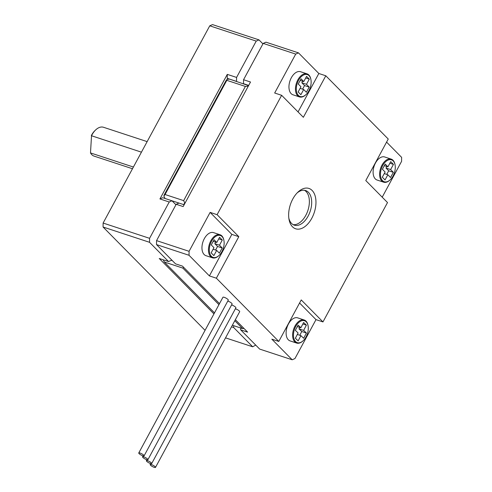 <?xml version="1.0" encoding="UTF-8"?>
<svg xmlns="http://www.w3.org/2000/svg" width="492" height="492" viewBox="0 0 492 492"><rect width="100%" height="100%" fill="white"/><g stroke="black" fill="none" stroke-linecap="round" stroke-linejoin="round"><path stroke-width="0.74" d="M205.066 330.335L103.068 227.015L149.537 242.298L168.541 261.547L159.248 258.491L213.946 313.902M225.539 337.863L252.691 346.792L233.688 327.543L231.504 326.829M227.286 74.378L236.578 77.428L236.529 81.401L227.236 78.345L227.286 74.378L159.931 198.94L162.692 197.716L171.985 200.773L169.223 201.997L159.931 198.94M236.578 77.428L256.221 41.1L258.983 39.883L262.931 43.88M103.068 227.015L103.117 223.048L209.758 25.818L256.221 41.1M103.117 223.048L149.58 238.325L169.223 201.997M209.758 25.818L212.519 24.6L258.983 39.883M255.717 345.089L252.691 346.792M233.712 325.698L233.688 327.543M175.933 204.77L171.985 200.773M149.537 242.298L149.58 238.325M168.541 261.547L171.302 260.323L172.397 260.686M171.56 259.837L171.302 260.323M228.122 79.237L227.236 78.345M183.651 200.625L245.385 86.438L226.8 80.331L165.06 194.512L183.651 200.625L184.789 202.993L183.602 204.592L165.017 198.485L163.879 196.117L164.094 195.121L225.834 80.94L227.021 79.335L229.561 79.107L248.558 85.639M232.359 325.249L242.593 328.613L234.807 320.729M218.946 304.659L182.87 268.115L164.285 262.002L214.5 312.875M183.541 267.205L182.87 268.115M242.593 328.613L244.032 328.484M248.146 85.221L247.931 86.211L245.385 86.438M248.079 86.524L247.931 86.211M185.121 202.962L184.789 202.993M163.879 196.117L165.06 194.512M226.8 80.331L227.021 79.335M164.285 262.002L163.221 259.794M151.468 464.583A3.032 0.713 -151.6 0 0 150.158 464.516A3.032 0.713 -151.6 0 0 151.345 465.881A3.032 0.713 -151.6 0 0 154.187 467.332A3.032 0.713 -151.6 0 0 155.497 467.4A3.032 0.713 -151.6 0 0 154.31 466.035A3.032 0.713 -151.6 0 0 151.468 464.583M155.497 467.4L239.684 311.694A3.032 0.713 -151.6 0 0 238.503 310.329A3.032 0.713 -151.6 0 0 235.662 308.878A3.032 0.713 -151.6 0 0 235.373 308.791M147.668 460.733A3.032 0.713 -151.6 0 0 146.358 460.666A3.032 0.713 -151.6 0 0 147.545 462.031A3.032 0.713 -151.6 0 0 150.386 463.482A3.032 0.713 -151.6 0 0 151.696 463.55A3.032 0.713 -151.6 0 0 150.509 462.185A3.032 0.713 -151.6 0 0 147.668 460.733M151.696 463.55L235.889 307.844A3.032 0.713 -151.6 0 0 234.702 306.479A3.032 0.713 -151.6 0 0 231.861 305.028A3.032 0.713 -151.6 0 0 231.572 304.942M143.873 456.883A3.032 0.713 -151.6 0 0 142.557 456.816A3.032 0.713 -151.6 0 0 143.744 458.181A3.032 0.713 -151.6 0 0 146.585 459.633A3.032 0.713 -151.6 0 0 147.895 459.7A3.032 0.713 -151.6 0 0 146.708 458.335A3.032 0.713 -151.6 0 0 143.873 456.883M147.895 459.7L232.089 303.995A3.032 0.713 -151.6 0 0 230.902 302.629A3.032 0.713 -151.6 0 0 228.06 301.178A3.032 0.713 -151.6 0 0 227.771 301.092M140.072 453.034A3.032 0.713 -151.6 0 0 138.756 452.966A3.032 0.713 -151.6 0 0 139.943 454.331A3.032 0.713 -151.6 0 0 142.785 455.783A3.032 0.713 -151.6 0 0 144.095 455.85A3.032 0.713 -151.6 0 0 142.908 454.485A3.032 0.713 -151.6 0 0 140.072 453.034M144.095 455.85L228.288 300.145A3.032 0.713 -151.6 0 0 227.101 298.779A3.032 0.713 -151.6 0 0 224.26 297.328A3.032 0.713 -151.6 0 0 222.944 297.26L138.756 452.966M292.802 198.996A21.242 12.577 -71.8 0 1 298.029 192.04A21.242 12.577 -71.8 0 1 314.001 193.061A21.242 12.577 -71.8 0 1 311.805 218.245A21.242 12.577 -71.8 0 1 298.503 229.161A21.242 12.577 -71.8 0 1 289.025 219.426A21.242 12.577 -71.8 0 1 292.802 198.996M288.835 218.202A18.21 10.781 108.2 0 0 294.29 225.151A18.21 10.781 108.2 0 0 308.121 216.105A18.21 10.781 108.2 0 0 305.667 190.558A18.21 10.781 108.2 0 0 297.15 192.913M189.033 255.287L156.505 244.585L156.554 240.619L189.076 251.314L189.033 255.287L209.389 275.907L216.363 278.201L278.798 341.448L271.83 339.16L292.187 359.781L259.665 349.086L240.662 329.837L247.63 332.131L235.361 319.702M219.5 303.632L182.477 266.129L175.509 263.835L156.505 244.585M248.688 85.399L243.503 83.695L243.546 79.722L263.189 43.394L265.951 42.171L298.478 52.865L318.834 73.492L325.809 75.786L303.355 117.305L281.639 95.307L217.095 214.678L238.811 236.677L216.363 278.201M278.798 341.448L301.245 299.929L322.967 321.928L387.512 202.556L365.796 180.558L388.243 139.033L325.809 75.786M156.554 240.619L176.197 204.285L183.165 206.578L250.514 82.016L243.546 79.722M209.389 275.907L231.843 234.389L210.127 212.39L189.076 251.314M210.127 212.39L217.095 214.678M298.478 52.865L295.717 54.089L274.671 93.013L281.639 95.307M295.717 54.089L263.189 43.394M382.204 197.181L401.589 161.339L401.632 157.366L386.577 142.114M292.187 359.781L294.948 358.563L315.993 319.634L322.967 321.928M176.197 204.285L178.959 203.067L184.143 204.77M240.662 329.837L240.68 327.986M299.585 303.01L315.993 319.634M231.843 234.389L238.811 236.677M318.834 73.492L298.054 111.936M221.886 251.664A11.531 6.826 108.2 0 0 223.934 240.576A11.531 6.826 108.2 0 0 218.792 235.287A11.531 6.826 108.2 0 0 211.572 241.215A11.531 6.826 108.2 0 0 210.379 254.887A11.531 6.826 108.2 0 0 219.045 255.44A11.531 6.826 108.2 0 0 221.886 251.664M219.045 255.44L218.706 255.76A12.14 7.183 -71.8 0 1 212.47 257.82A12.14 7.183 -71.8 0 1 210.834 240.785A12.14 7.183 -71.8 0 1 220.053 234.758A12.14 7.183 -71.8 0 1 223.848 240.114L223.934 240.576M220.053 234.758L213.553 232.618A12.14 7.183 108.2 0 0 204.328 238.651A12.14 7.183 108.2 0 0 205.963 255.68L212.47 257.82M214.057 239.721L211.252 244.911L213.965 247.66L211.16 252.851L213.879 255.6L216.683 250.41L219.395 253.159L222.206 247.968L219.487 245.219L222.292 240.028L219.58 237.279L216.775 242.47L214.057 239.721M213.208 241.295L216.775 242.47M218.725 238.86L222.292 240.028M215.601 250.053L217.556 246.443L214.844 243.694L215.693 242.113M214.844 243.694L219.487 245.219M217.556 246.443L222.206 247.968M213.116 249.235L216.683 250.41M306.104 321.719A11.531 6.826 108.2 0 0 295.612 326.676A11.531 6.826 108.2 0 0 295.661 341.657A11.531 6.826 108.2 0 0 303.201 340.692A11.531 6.826 108.2 0 0 308.09 325.821A11.531 6.826 108.2 0 0 306.104 321.719M303.201 340.692L302.857 341.011A12.14 7.183 -71.8 0 1 296.627 343.065A12.14 7.183 -71.8 0 1 294.923 342.032A12.14 7.183 -71.8 0 1 294.173 327.74A12.14 7.183 -71.8 0 1 304.21 320.003A12.14 7.183 -71.8 0 1 305.913 321.042A12.14 7.183 -71.8 0 1 308.004 325.36L308.09 325.821M304.21 320.003L297.703 317.869A12.14 7.183 108.2 0 0 287.666 325.599A12.14 7.183 108.2 0 0 288.417 339.892A12.14 7.183 108.2 0 0 290.12 340.925L296.627 343.065M295.372 338.238L298.146 340.882L300.895 335.63L303.669 338.275L306.418 333.022L303.644 330.384L306.393 325.138L303.619 322.5L300.87 327.746L298.097 325.107L295.348 330.353L298.121 332.992L295.372 338.238M297.322 326.577L300.87 327.746M302.844 323.97L306.393 325.138M299.794 335.273L301.768 331.497L298.995 328.859L299.769 327.383M298.995 328.859L303.644 330.384M301.768 331.497L306.418 333.022M297.346 334.468L300.895 335.63M393.034 176.019A11.531 6.826 108.2 0 0 395.082 164.931A11.531 6.826 108.2 0 0 389.941 159.642A11.531 6.826 108.2 0 0 382.721 165.57A11.531 6.826 108.2 0 0 381.528 179.242A11.531 6.826 108.2 0 0 390.199 179.795A11.531 6.826 108.2 0 0 393.034 176.019M390.199 179.795L389.855 180.115A12.14 7.183 -71.8 0 1 383.619 182.175A12.14 7.183 -71.8 0 1 381.983 165.14A12.14 7.183 -71.8 0 1 391.202 159.113A12.14 7.183 -71.8 0 1 395.002 164.469L395.082 164.931M391.202 159.113L384.701 156.973A12.14 7.183 108.2 0 0 375.476 163.006A12.14 7.183 108.2 0 0 377.118 180.035L383.619 182.175M385.205 164.076L382.401 169.266L385.119 172.016L382.309 177.206L385.027 179.955L387.831 174.765L390.543 177.514L393.354 172.323L390.636 169.574L393.446 164.383L390.728 161.634L387.924 166.825L385.205 164.076M384.357 165.65L387.924 166.825M389.879 163.209L393.446 164.383M386.755 174.408L388.705 170.798L385.992 168.049L386.841 166.468M385.992 168.049L390.636 169.574M388.705 170.798L393.354 172.323M384.264 173.59L387.831 174.765M308.884 90.768A11.531 6.826 108.2 0 0 310.932 79.679A11.531 6.826 108.2 0 0 305.784 74.39A11.531 6.826 108.2 0 0 298.564 80.319A11.531 6.826 108.2 0 0 297.371 93.99A11.531 6.826 108.2 0 0 306.042 94.544A11.531 6.826 108.2 0 0 308.884 90.768M306.042 94.544L305.698 94.864A12.14 7.183 -71.8 0 1 299.468 96.924A12.14 7.183 -71.8 0 1 297.832 79.895A12.14 7.183 -71.8 0 1 307.051 73.861A12.14 7.183 -71.8 0 1 310.846 79.218L310.932 79.679M307.051 73.861L300.544 71.721A12.14 7.183 108.2 0 0 291.325 77.754A12.14 7.183 108.2 0 0 292.961 94.784L299.468 96.924M301.055 78.825L298.25 84.015L300.963 86.764L298.158 91.955L300.87 94.704L303.675 89.513L306.393 92.268L309.197 87.078L306.485 84.323L309.29 79.138L306.577 76.383L303.767 81.574L301.055 78.825M300.2 80.405L303.767 81.574M305.723 77.964L309.29 79.138M302.598 89.163L304.554 85.546L301.836 82.797L302.691 81.223M301.836 82.797L306.485 84.323M304.554 85.546L309.197 87.078M300.108 88.345L303.675 89.513M293.164 224.653A18.21 10.781 108.2 0 0 296.633 224.26A18.21 10.781 108.2 0 0 308.644 207.784A18.21 10.781 108.2 0 0 304.468 190.287M147.145 141.622L103.523 127.28A15.172 8.985 108.2 0 0 99.636 127.385A15.172 8.985 108.2 0 0 95.731 129.851A15.172 8.985 108.2 0 0 91.518 135.755L90.497 152.92A15.172 8.985 108.2 0 0 94.046 156.105L132.477 168.744M141.438 152.169L91.518 135.755L90.497 152.92L133.406 167.034M91.34 135.577A13.96 8.266 -71.8 0 1 95.048 130.491L95.731 129.851M150.158 464.516L150.669 463.569M146.358 460.666L146.868 459.719M142.557 456.816L143.067 455.869"/></g></svg>
